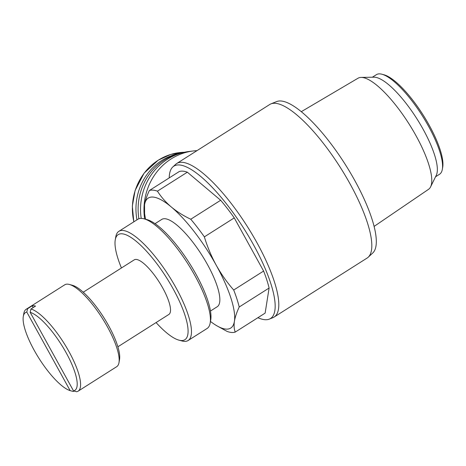 <?xml version="1.0" encoding="UTF-8"?>
<svg xmlns="http://www.w3.org/2000/svg" width="466" height="466" viewBox="0 0 466 466"><rect width="100%" height="100%" fill="white"/><g stroke="black" fill="none" stroke-linecap="round" stroke-linejoin="round"><path stroke-width="0.7" d="M70.156 390.63A46.064 13.118 57.6 0 1 38.894 358.22A46.064 13.118 57.6 0 1 23.3 316.431A46.064 13.118 57.6 0 1 26.783 312.063L70.156 390.63L73.273 391.481L73.983 391.026M23.3 316.431L23.848 313.344A48.487 13.811 57.6 0 1 26.143 309.296A48.487 13.811 57.6 0 1 27.593 308.725L32.171 305.824L33.156 307.607M26.783 312.063L27.593 308.725M145.619 219.247A76.977 21.925 57.6 0 1 144.594 213.399A76.977 21.925 57.6 0 1 144.547 204.842C145.258 200.607 146.86 195.837 149.347 190.518A82.977 23.638 57.6 0 1 157.438 191.165C161.125 196.972 165.745 202.244 171.296 206.98C176.929 211.657 183.418 215.741 190.763 219.236A82.977 23.638 57.6 0 1 204.364 236.862C207.341 246.712 211.296 256.166 216.23 265.224C221.263 274.212 227.088 282.478 233.705 290.021A82.977 23.638 57.6 0 1 239.209 307.001C236.722 312.313 235.12 317.09 234.415 321.324C233.792 325.501 234.066 329.089 235.231 332.083A82.977 23.638 57.6 0 1 227.134 331.437L216.498 325.6M144.594 213.399L144.547 204.842A76.977 21.925 57.6 0 1 171.296 206.98A76.977 21.925 57.6 0 1 216.23 265.224A76.977 21.925 57.6 0 1 234.415 321.324A76.977 21.925 57.6 0 1 215.309 324.854A76.977 21.925 57.6 0 1 210.457 321.435M235.231 332.083L265.131 313.117L269.109 288.029A82.977 23.638 -122.4 0 0 263.605 271.049L234.264 217.89A82.977 23.638 -122.4 0 0 220.663 200.264L187.338 172.193A82.977 23.638 -122.4 0 0 179.247 171.546L149.347 190.518M187.338 172.193L157.438 191.165M220.663 200.264L190.763 219.236M234.264 217.89L204.364 236.862M263.605 271.049L233.705 290.021M269.109 288.029L239.209 307.001M196.984 150.652A58.588 54.918 94.6 0 0 193.198 150.972A58.588 54.918 94.6 0 0 171.162 158.912A58.588 54.918 94.6 0 0 144.652 218.985M180.47 153.273A55.763 52.262 94.6 0 0 161.836 160.485A55.763 52.262 94.6 0 0 136.969 219.835M180.697 153.221A56.572 53.025 94.6 0 0 164.376 160.024A56.572 53.025 94.6 0 0 138.891 218.77M193.198 150.972L189.068 151.479A57.743 54.12 94.6 0 0 167.352 159.302A57.743 54.12 94.6 0 0 141.204 218.397M169.216 177.913A90.212 25.694 57.6 0 1 172.787 166.979L175.624 164.352A90.917 25.898 57.6 0 1 176.701 163.519L269.715 104.506A90.917 25.898 57.6 0 1 270.927 103.883A90.917 25.898 57.6 0 1 350.013 183.796A90.917 25.898 57.6 0 1 368.21 257.209A90.917 25.898 57.6 0 1 367.132 258.042L274.119 317.055A90.917 25.898 57.6 0 1 272.907 317.678L269.319 319.123A90.212 25.694 57.6 0 1 257.908 317.701M176.701 163.519A90.917 25.898 57.6 0 1 256.999 242.815A90.917 25.898 57.6 0 1 274.119 317.055M155.05 223.674L161.772 219.41A51.72 14.731 57.6 0 1 207.452 264.519A51.72 14.731 57.6 0 1 217.191 306.756L210.469 311.02M172.787 166.979A90.212 25.694 57.6 0 1 253.533 244.836A90.212 25.694 57.6 0 1 269.319 319.123M270.927 103.883L276.67 101.571A89.792 25.578 57.6 0 1 354.777 180.499A89.792 25.578 57.6 0 1 372.748 253.003L368.21 257.209M301.298 111.677L358.039 78.212A65.799 18.739 57.6 0 1 361.127 77.408A65.799 18.739 57.6 0 1 416.004 135.693A65.799 18.739 57.6 0 1 430.584 186.878A65.799 18.739 57.6 0 1 428.539 189.33L374.093 226.412M361.127 77.408L374.035 77.193A58.966 16.793 57.6 0 1 423.21 129.426A58.966 16.793 57.6 0 1 436.281 175.292L430.584 186.878M372.363 77.222L376.365 74.676A58.966 16.793 57.6 0 1 382.009 74.251A58.966 16.793 57.6 0 1 428.446 126.105A58.966 16.793 57.6 0 1 442.333 169.333A58.966 16.793 57.6 0 1 439.549 174.255L435.541 176.795M382.009 74.251L384.031 74.799A57.347 16.333 57.6 0 1 429.192 125.232A57.347 16.333 57.6 0 1 442.7 167.271L442.333 169.333M30.156 312.331A46.064 13.118 57.6 0 1 66.16 352.762A46.064 13.118 57.6 0 1 73.529 390.904L30.156 312.331L30.96 308.999A48.487 13.811 57.6 0 1 68.968 351.585A48.487 13.811 57.6 0 1 78.096 391.178A48.487 13.811 57.6 0 1 76.645 391.749L73.529 390.904M26.143 309.296L64.733 284.808A48.487 13.811 57.6 0 1 69.37 284.458A48.487 13.811 57.6 0 1 107.559 327.097A48.487 13.811 57.6 0 1 118.981 362.647A48.487 13.811 57.6 0 1 116.686 366.695L78.096 391.178M30.96 308.999L35.538 306.092A48.487 13.811 -122.4 0 0 32.171 305.824M69.37 284.458L72.399 285.279A46.064 13.118 57.6 0 1 108.677 325.786A46.064 13.118 57.6 0 1 119.529 359.554L118.981 362.647M83.245 292.205L134.225 259.859A32.323 9.209 57.6 0 1 162.774 288.052A32.323 9.209 57.6 0 1 168.861 314.451L117.886 346.791M121.44 267.973A62.228 17.725 57.6 0 1 115.265 239.804A62.228 17.725 57.6 0 1 173.166 288.885A62.228 17.725 57.6 0 1 178.927 340.145A62.228 17.725 57.6 0 1 156.075 322.565M115.265 239.804L115.813 236.716A64.652 18.413 57.6 0 1 118.871 231.317A64.652 18.413 57.6 0 1 175.967 287.703A64.652 18.413 57.6 0 1 188.142 340.5A64.652 18.413 57.6 0 1 181.956 340.966L178.927 340.145M118.871 231.317L137.837 219.282A64.652 18.413 57.6 0 1 144.023 218.816A64.652 18.413 57.6 0 1 194.939 275.668A64.652 18.413 57.6 0 1 210.166 323.066A64.652 18.413 57.6 0 1 207.114 328.466L188.142 340.5M144.023 218.816L147.052 219.637A62.228 17.725 57.6 0 1 196.058 274.358A62.228 17.725 57.6 0 1 210.719 319.979L210.166 323.066M184.315 152.289A55.763 52.262 94.6 0 0 158.271 160.199A55.763 52.262 94.6 0 0 133.876 221.799M215.309 324.854L216.498 325.606M133.794 221.851L132.338 206.048L135.134 190.402L144.134 173.142L158.172 160.222L170.772 154.427L184.32 152.289"/></g></svg>

